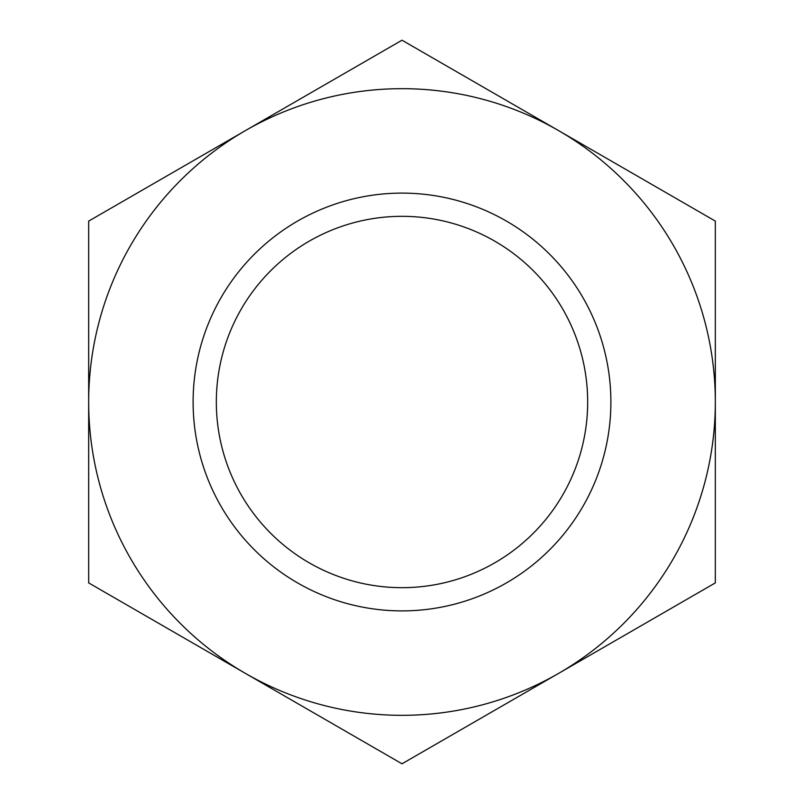 <?xml version="1.0" encoding="UTF-8"?>
<svg xmlns="http://www.w3.org/2000/svg" width="804" height="804" viewBox="0 0 804 804"><rect width="100%" height="100%" fill="white"/><g stroke="black" fill="none" stroke-linecap="round" stroke-linejoin="round"><path stroke-width="1.21" d="M610.889 402A208.889 208.889 0 0 1 402 610.889A208.889 208.889 0 0 1 193.111 402A208.889 208.889 0 0 1 402 193.111A208.889 208.889 0 0 1 610.889 402M216.326 402A185.674 185.674 0 0 0 402 587.674A185.674 185.674 0 0 0 587.674 402A185.674 185.674 0 0 0 402 216.326A185.674 185.674 0 0 0 216.326 402M88.671 402A313.329 313.329 0 0 1 245.341 130.65L88.671 221.1L88.671 402A313.329 313.329 0 0 0 558.659 673.35A313.329 313.329 0 0 0 558.659 130.65A313.329 313.329 0 0 0 245.341 130.65L402 40.2L715.329 221.1L715.329 582.9L402 763.8L88.671 582.9L88.671 402"/></g></svg>
